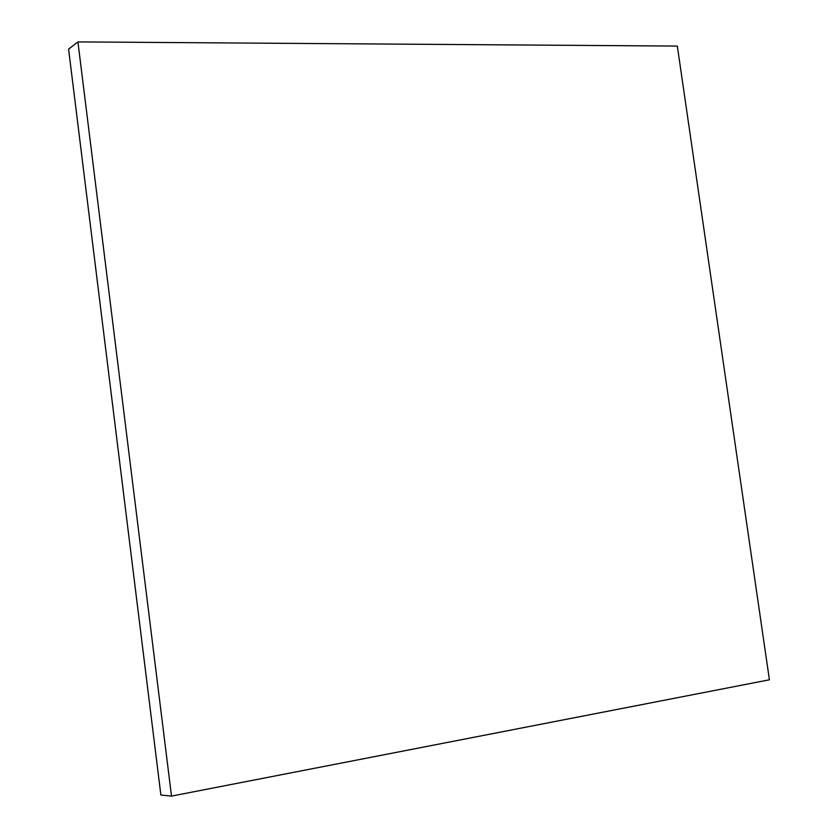 <?xml version="1.0" encoding="UTF-8"?>
<svg xmlns="http://www.w3.org/2000/svg" width="838" height="838" viewBox="0 0 838 838"><rect width="100%" height="100%" fill="white"/><g stroke="black" fill="none" stroke-linecap="round" stroke-linejoin="round"><path stroke-width="1.26" d="M677.324 46.08L769.41 679.796L171.507 796.1L77.924 41.9L677.324 46.08M77.924 41.9L68.59 49.138L160.875 795.042L171.507 796.1"/></g></svg>
